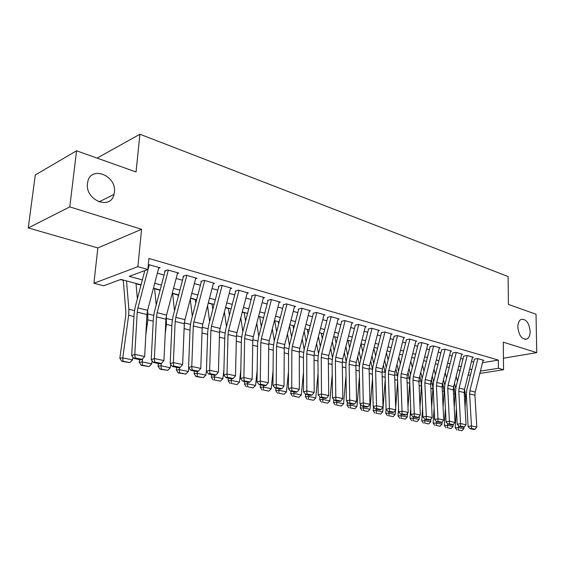 <?xml version="1.0" encoding="UTF-8"?>
<svg xmlns="http://www.w3.org/2000/svg" width="565" height="565" viewBox="0 0 565 565"><rect width="100%" height="100%" fill="white"/><g stroke="black" fill="none" stroke-linecap="round" stroke-linejoin="round"><path stroke-width="0.85" d="M114.377 192.361L113.989 194.466C110.606 210.519 84.919 200.201 87.504 183.378L87.674 182.269C90.534 165.015 117.019 175.489 114.377 192.361M530.161 331.252C530.139 335.179 529.066 337.771 526.954 339.014C521.982 339.735 518.945 335.772 517.837 327.135C517.879 323.293 518.917 320.743 520.944 319.486C525.951 318.639 529.031 322.566 530.161 331.252M141.059 284.817L120.903 279.414L103.621 285.777L93.917 283.256L137.881 266.666L147.861 269.477L129.265 276.327L142.359 279.894M97.837 247.936L141.568 229.291L69.785 206.882L76.565 150.806L35.27 174.988L28.25 227.928L97.837 247.936L93.917 283.256M120.423 279.583L123.297 280.353M136.024 283.764L140.989 285.099M154.591 288.743L160.072 290.212M172.636 293.581L178.081 295.043M190.49 298.362L195.321 299.662M208.238 303.123L212.087 304.154M225.477 307.741L228.401 308.525M242.237 312.233L244.271 312.777M258.523 316.598L259.723 316.923M274.364 320.842L274.767 320.955M69.785 206.882L28.25 227.928M503.436 358.21L536.75 352.631L503.288 342.185L503.542 369.729L479.84 373.451M76.565 150.806L136.059 171.965L139.908 134.23L508.105 276.532L508.408 304.415L536.023 314.239L536.75 352.631M158.659 268.276L160.093 267.754L148.334 264.561M177.41 273.594L178.808 273.107L167.65 269.915L164.521 271.038M195.61 278.757L196.973 278.298L186.139 275.204L182.982 276.285M213.28 283.771L214.608 283.34L204.092 280.339L200.907 281.384M230.442 288.644L231.742 288.242L221.522 285.318L218.309 286.335M247.117 293.383L248.388 293.002L238.458 290.163L235.224 291.145M263.332 297.988L264.568 297.635L254.914 294.873L251.665 295.82M279.096 302.466L280.311 302.134L270.918 299.45L267.655 300.368M294.436 306.83L295.622 306.513L286.483 303.899L283.206 304.789M309.366 311.075L310.524 310.778L301.632 308.229L298.341 309.09M323.9 315.206L325.037 314.924L316.379 312.445L313.081 313.278M338.054 319.232L339.17 318.964L330.737 316.555L327.432 317.361M351.847 323.159L352.941 322.905L344.721 320.553L341.408 321.337M365.287 326.987L366.36 326.747L358.351 324.451L355.032 325.214M378.395 330.716L379.447 330.483L371.636 328.251L368.309 328.985M391.171 334.353L392.209 334.134L384.588 331.959L381.262 332.672M403.636 337.905L404.66 337.693L397.223 335.568L393.897 336.267M415.805 341.366L416.808 341.168L409.554 339.092L406.221 339.77M427.684 344.749L428.666 344.558L421.582 342.538L418.255 343.188M439.28 348.054L440.241 347.871L433.327 345.893L430 346.529M450.602 351.282L451.555 351.105L444.803 349.177L441.477 349.791M461.669 354.432L462.601 354.269L456.004 352.376L452.685 352.977M472.481 357.511L473.399 357.355L466.951 355.512L463.632 356.091M482.503 362.73L498.344 360.089L148.913 258.473L147.861 269.477M157.374 273.178L164.055 275.056M176.139 278.453L182.502 280.24M194.353 283.574L200.413 285.276M212.037 288.538L217.808 290.163M229.213 293.369L234.708 294.909M245.909 298.059L251.135 299.528M262.132 302.621L267.118 304.019M277.916 307.056L282.655 308.384M293.27 311.372L297.783 312.636M308.207 315.567L312.509 316.774M322.763 319.656L326.853 320.807M336.931 323.639L340.822 324.734M350.738 327.523L354.446 328.562M364.192 331.302L367.716 332.291M377.307 334.989L380.662 335.928M390.104 338.583L393.289 339.48M402.584 342.093L405.614 342.941M414.767 345.512L417.641 346.324M426.653 348.852L429.386 349.622M438.263 352.115L440.855 352.85M449.599 355.307L452.057 355.992M460.673 358.415L463.003 359.072M471.5 361.459L473.703 362.08M483.054 360.527L483.958 360.371L477.651 358.57L474.339 359.135M139.908 134.23L97.095 158.101M141.568 229.291L137.881 266.666M498.344 360.089L498.408 368.281L503.542 369.729M468.618 373.02L469.388 372.9L468.696 372.709M460.171 370.428L457.834 369.8M449.189 367.476L446.717 366.819M437.946 364.46L435.347 363.761M426.434 361.374L423.693 360.639M414.654 358.21L411.765 357.44M402.584 354.975L399.54 354.163M390.217 351.656L387.018 350.801M377.54 348.259L374.178 347.355M364.552 344.77L361.014 343.824M351.232 341.196L347.51 340.201M337.566 337.531L333.654 336.486M323.54 333.774L319.437 332.672M309.147 329.911L304.832 328.752M294.372 325.949L289.838 324.727M279.188 321.873L274.428 320.595M263.587 317.685L258.586 316.351M247.555 313.384L242.3 311.979M231.064 308.963L225.548 307.487M214.1 304.415L208.308 302.861M196.634 299.725L190.56 298.094M178.66 294.909L172.276 293.193M160.142 289.937L153.44 288.143M470.511 374.92L468.053 375.301M480.412 371.141L498.408 368.281M154.718 283.263L161.421 285.092M173.533 288.39L179.91 290.128M191.796 293.362L197.863 295.022M209.523 298.193L215.307 299.768M226.742 302.882L232.25 304.387M243.473 307.445L248.72 308.871M259.745 311.873L264.738 313.236M275.565 316.181L280.318 317.481M290.954 320.376L295.481 321.612M305.933 324.458L310.241 325.631M320.517 328.427L324.621 329.55M334.72 332.298L338.626 333.364M348.563 336.069L352.278 337.079M362.052 339.742L365.583 340.709M375.195 343.329L378.557 344.24M388.021 346.818L391.22 347.694M400.536 350.229L403.572 351.056M412.74 353.556L415.628 354.34M424.661 356.798L427.394 357.546M436.293 359.969L438.892 360.675M447.657 363.069L450.121 363.74M458.759 366.092L461.097 366.727M469.607 369.044L471.824 369.651M483.146 360.138L475.214 392.061L474.918 395.218L476.811 427.041L471.45 425.904L471.387 428.454L470.052 428.715L473.809 429.499L475.137 429.238L471.387 428.454M477.891 358.641L469.911 390.733L469.607 393.911L471.45 425.904L468.124 426.575L466.323 394.667L466.775 389.914L474.43 359.163M468.124 426.575L470.052 428.715M475.137 429.238L476.811 427.041M454.472 383.282L455.764 388.254M456.386 408.537L455.228 427.67L458.469 427.62L458.582 425.791M457.459 381.304L456.181 376.424M465.073 407.619L465.708 396.778L464.536 389.412M459.861 371.692L459.472 370.237M458.173 429.979L461.937 430.749L458.173 429.979L458.469 427.62L463.837 428.736L463.936 427.055M463.837 428.736L461.937 430.749M456.88 430L455.228 427.67M472.58 357.122L464.543 389.398L464.232 392.59L466.033 424.753L460.553 423.588L460.496 426.165L459.161 426.441L463.003 427.239L464.331 426.971L460.496 426.165M467.206 355.583L459.119 388.042L458.801 391.255L460.553 423.588L457.219 424.273L455.517 392.025L455.983 387.223L463.738 356.127M457.219 424.273L459.161 426.441M464.331 426.971L466.033 424.753M461.767 354.029L453.624 386.672L453.307 389.899L455.002 422.415L449.394 421.222L449.352 423.828L448.01 424.103L451.943 424.929L453.278 424.654L449.352 423.828M456.273 352.454L448.073 385.288L447.748 388.536L449.394 421.222L446.06 421.914L444.457 389.327L444.945 384.468L452.798 353.012M446.06 421.914L448.01 424.103M453.278 424.654L455.002 422.415M450.708 350.865L442.452 383.882L442.127 387.152L443.716 420.014L437.974 418.792L437.939 421.441L436.604 421.723L440.622 422.564L441.964 422.281L437.939 421.441M445.079 349.255L436.773 382.47L436.434 385.754L437.974 418.792L434.633 419.505L433.136 386.559L433.645 381.65L441.604 349.834M434.633 419.505L436.604 421.723M441.964 422.281L443.716 420.014M439.386 347.623L431.017 381.029L430.678 384.334L432.154 417.556L426.271 416.306L426.25 418.99L424.915 419.279L429.04 420.141L430.375 419.852L426.25 418.99M433.623 345.978L425.198 379.581L424.852 382.901L426.271 416.306L422.931 417.034L421.554 383.727L422.076 378.762L430.149 346.571M422.931 417.034L424.915 419.279M430.375 419.852L432.154 417.556M443.49 379.744L444.817 384.991M445.389 408.304L444.309 425.417L447.558 425.353L447.657 423.708M446.555 378.02L445.22 372.815M454.218 407.316L455.016 394.193L453.737 386.241M449.041 368.076L448.857 367.391M447.268 427.74L451.117 428.531L447.268 427.74L447.558 425.353L453.045 426.49L453.158 424.682M453.045 426.49L451.117 428.531M445.969 427.762L444.309 425.417M432.253 376.092L433.638 381.665M434.118 408.177L433.136 423.1L436.385 423.03L436.484 421.582M435.396 374.63L434.012 369.086M443.094 407.104L444.083 391.545L442.685 382.964M436.109 425.452L440.05 426.257L436.109 425.452L436.385 423.03L442.007 424.202L442.141 422.048M442.007 424.202L440.05 426.257M434.81 425.48L433.136 423.1M420.763 372.314L422.203 378.246M422.564 408.17L421.709 420.734L424.958 420.657L425.05 419.301M423.983 371.141L422.542 365.23M431.688 407.005L432.889 388.84L432.5 384.115L431.377 379.595M424.696 423.107L428.722 423.934L424.696 423.107L424.958 420.657L430.707 421.85L430.883 419.202M430.707 421.85L428.722 423.934M423.397 423.136L421.709 420.734M409.004 368.408L410.501 374.729M410.72 408.29L410.006 418.312L413.255 418.227L413.347 416.857M412.309 367.54L410.804 361.247M419.993 407.019L421.441 386.065L421.059 381.297L419.809 376.113M413.001 420.713L417.125 421.554L413.001 420.713L413.255 418.227L419.138 419.449L419.357 416.271M419.138 419.449L417.125 421.554M411.701 420.741L410.006 418.312M427.79 344.311L419.308 378.112L418.962 381.453L420.318 415.042L414.293 413.764L414.286 416.476L412.944 416.772L417.168 417.655L418.51 417.366L414.286 416.476M421.893 342.623L413.347 376.622L412.994 379.984L414.293 413.764L410.946 414.512L409.689 380.831L410.232 375.81L418.418 343.238M410.946 414.512L412.944 416.772M418.51 417.366L420.318 415.042M396.969 364.361L398.523 371.092M398.558 408.552L398.021 415.833L401.27 415.734L401.369 414.35M400.352 363.825L398.798 357.122M409.682 380.386L407.972 372.526M408.001 407.181L409.752 382.456M401.037 418.255L405.253 419.124L401.037 418.255L401.27 415.734L407.294 416.991L407.563 413.269M407.294 416.991L405.253 419.124M399.738 418.291L398.021 415.833M415.918 340.914L407.316 375.118L406.955 378.501L408.191 412.464L402.019 411.158L402.019 413.905L400.684 414.209L405.006 415.113L406.348 414.816L402.019 413.905M409.872 339.191L401.214 373.599L400.839 376.996L402.019 411.158L398.671 411.92L397.541 377.858L398.099 372.78L406.397 339.819M398.671 411.92L400.684 414.209M406.348 414.816L408.191 412.464M384.652 360.166L386.255 367.335M386.079 408.982L385.754 413.29L388.995 413.185L389.101 411.786M388.113 359.983L386.502 352.843M397.555 376.403L395.846 368.818M388.777 415.741L393.099 416.624L388.777 415.741L388.995 413.185L395.168 414.47L395.486 410.176M395.691 407.485L397.647 381.128M395.168 414.47L393.099 416.624M387.477 415.776L385.754 413.29M403.756 337.439L395.034 372.053L394.66 375.471L395.761 409.83L389.433 408.481L389.455 411.271L388.113 411.581L392.548 412.507L393.89 412.203L389.455 411.271M397.562 335.666L388.777 370.492L388.395 373.931L389.433 408.481L386.086 409.265L385.09 374.821L385.669 369.68L394.088 336.316M386.086 409.265L388.113 411.581M393.89 412.203L395.761 409.83M372.038 355.809L373.698 363.45M373.479 406.878L373.175 410.691L376.417 410.571L376.53 409.159M375.584 356.014L373.91 348.407M385.153 372.716L383.437 364.983M376.212 413.163L380.641 414.067L376.212 413.163L376.417 410.571L382.745 411.885L385.231 379.68M382.745 411.885L380.641 414.067M374.913 413.206L373.175 410.691M391.291 333.873L382.441 368.917L382.053 372.37L383.021 407.118L376.53 405.741L376.565 408.566L375.231 408.883L379.779 409.837L381.114 409.519L376.565 408.566M384.942 332.058L376.029 367.314L375.633 370.795L376.53 405.741L373.19 406.539L372.335 371.699L372.928 366.501L381.474 332.728M373.19 406.539L375.231 408.883M381.114 409.519L383.021 407.118M359.121 351.289L360.837 359.432M360.583 404.469L360.293 408.022L363.528 407.895L363.641 406.461M362.744 351.91L361.021 343.824M372.455 369.058L370.718 361.021M363.337 410.522L367.879 411.454L363.337 410.522L363.528 407.895L370.011 409.244L372.497 378.282M370.011 409.244L367.879 411.454M362.045 410.564L360.293 408.022M378.515 330.221L369.538 365.696L369.136 369.192L369.962 404.342L363.302 402.93L363.352 405.797L362.017 406.122L366.678 407.097L368.013 406.772L363.352 405.797M372.01 328.357L362.963 364.058L362.553 367.575L363.302 402.93L359.962 403.749L359.255 368.507L359.87 363.239L368.535 329.049M359.962 403.749L362.017 406.122M368.013 406.772L369.962 404.342M345.886 346.592L347.652 355.272M347.362 402.012L347.079 405.289L350.314 405.147L350.434 403.7M349.587 347.659L348.082 340.356M359.453 365.329L357.694 356.911M350.138 407.81L354.792 408.763L350.138 407.81L350.314 405.147L356.96 406.532L359.425 376.947M356.96 406.532L354.792 408.763M348.845 407.859L347.079 405.289M365.414 326.471L356.303 362.391L355.886 365.936L356.557 401.496L349.728 400.048L349.799 402.951L348.457 403.283L353.245 404.286L354.58 403.954L349.799 402.951M358.74 324.564L349.558 360.71L349.135 364.277L349.728 400.048L346.394 400.889L345.837 365.23L346.479 359.898L355.279 325.278M346.394 400.889L348.457 403.283M354.58 403.954L356.557 401.496M332.326 341.705L334.148 350.957M333.802 399.504L333.534 402.485L336.754 402.337L336.888 400.868M336.104 343.252L334.826 336.797M346.133 361.515L344.339 352.659M336.599 405.034L341.38 406.016L336.599 405.034L336.754 402.337L343.577 403.749L345.999 375.676M343.577 403.749L341.38 406.016M335.313 405.091L333.534 402.485M351.981 322.629L342.729 359.008L342.298 362.596L342.807 398.579L335.801 397.089L335.885 400.034L334.551 400.38L339.459 401.404L340.794 401.065L335.885 400.034M345.13 320.673L335.808 357.278L335.37 360.887L335.801 397.089L332.467 397.951L332.079 361.868L332.743 356.473L341.67 321.414M332.467 397.951L334.551 400.38M340.794 401.065L342.807 398.579M318.427 336.606L320.298 346.479M319.889 396.941L319.642 399.61L322.855 399.448L322.989 397.958M322.29 338.682L321.231 333.152M332.481 357.61L330.659 348.252M322.714 402.181L327.615 403.191L322.714 402.181L322.855 399.448L329.847 400.903L332.213 374.482M329.847 400.903L327.615 403.191M321.429 402.245L319.642 399.61M338.195 318.688L328.802 355.533L328.35 359.163L328.696 395.578L321.499 394.052L321.605 397.04L320.27 397.393L325.313 398.445L326.641 398.099L321.605 397.04M331.161 316.675L321.697 353.761L321.245 357.412L321.499 394.052L318.173 394.935L317.961 358.415L318.646 352.956L327.714 317.445M318.173 394.935L320.27 397.393M326.641 398.099L328.696 395.578M304.182 331.295L306.096 341.825M313.384 313.37L304.175 349.347L303.469 354.877L303.497 391.835L305.609 394.328L310.785 395.408L312.113 395.048L306.936 393.967L305.609 394.328L305.382 396.658L308.582 396.482L308.723 394.977M308.116 333.936L307.282 329.409M318.49 353.605L316.626 343.668M308.469 399.257L313.497 400.288L308.469 399.257L308.582 396.482L315.764 397.972L318.046 373.387M315.764 397.972L313.497 400.288M307.183 399.328L305.382 396.658M324.042 314.641L314.5 351.967L314.041 355.639L314.204 392.498L306.816 390.931L306.936 393.967M303.497 391.835L306.816 390.931L306.738 353.845L307.212 350.145L316.824 312.579M312.113 395.048L314.204 392.498M289.577 325.737L291.533 336.987M290.982 391.263L290.749 393.628L293.934 393.438L294.082 391.912M293.581 329L292.981 325.574M304.139 349.488L302.233 338.908M293.842 396.256L299.005 397.315L293.842 396.256L293.934 393.438L301.307 394.97L303.483 372.399M301.307 394.97L299.005 397.315M292.564 396.326L290.749 393.628M309.514 310.482L299.824 348.301L299.344 352.03L299.323 389.341L291.731 387.724L291.872 390.803L290.544 391.171L295.862 392.287L297.19 391.919L291.872 390.803M302.106 308.363L292.338 346.437L291.851 350.18L291.731 387.724L288.418 388.656L288.581 351.239L289.315 345.639L298.673 309.182M288.418 388.656L290.544 391.171M297.19 391.919L299.323 389.341M274.724 320.673L276.596 331.945M275.96 388.127L275.72 390.514L278.891 390.316L279.054 388.769M278.672 323.865L278.298 321.633M289.414 345.25L287.465 333.95M278.82 393.176L284.124 394.264L278.82 393.176L278.891 390.316L286.462 391.884L288.496 371.537M286.462 391.884L284.124 394.264M277.549 393.254L275.72 390.514M294.591 306.216L284.746 344.544L284.252 348.315L284.026 386.093L276.221 384.433L276.384 387.562L275.063 387.936L280.53 389.08L281.857 388.706L276.384 387.562M286.978 304.041L277.055 342.623L276.546 346.416L276.221 384.433L272.923 385.387L273.291 347.503L274.053 341.832L283.559 304.888M272.923 385.387L275.063 387.936M281.857 388.706L284.026 386.093M259.674 316.64L261.263 326.69M260.536 384.899L260.281 387.322L263.438 387.103L263.608 385.542M263.375 318.512L263.226 317.594M274.3 340.872L272.316 328.788M263.389 390.012L268.841 391.128L263.389 390.012L263.438 387.103L271.221 388.72L273.065 370.831M271.221 388.72L268.841 391.128M262.125 390.09L260.281 387.322M279.258 301.83L269.258 340.681L268.742 344.495L268.311 382.752L260.281 381.043L260.472 384.221L259.151 384.61L264.773 385.782L266.094 385.401L260.472 384.221M271.433 299.598L261.348 338.703L260.825 342.552L260.281 381.043L256.997 382.025L257.576 343.661L258.367 337.919L268.029 300.474M256.997 382.025L259.151 384.61M266.094 385.401L268.311 382.752M244.228 312.494L245.528 321.203M244.687 381.58L244.419 384.038L247.562 383.805L247.731 382.223M258.777 336.323L256.764 323.399M247.534 386.757L253.134 387.908L247.534 386.757L247.562 383.805L255.557 385.464L257.174 370.294M255.557 385.464L253.134 387.908M246.276 386.841L244.419 384.038M263.502 297.324L253.332 336.705L252.795 340.575L252.145 379.313L243.889 377.561L244.101 380.789L242.788 381.184L248.572 382.392L249.878 381.997L244.101 380.789M255.458 295.022L245.203 334.678L244.659 338.576L243.889 377.561L240.619 378.571L241.424 339.713L242.244 333.894L252.068 295.933M240.619 378.571L242.788 381.184M249.878 381.997L252.145 379.313M228.359 308.236L229.376 315.461M228.394 378.176L228.112 380.662L231.233 380.415L231.417 378.804M242.837 331.606L240.803 317.77M231.233 383.409L236.989 384.595L231.233 383.409L231.233 380.415L239.454 382.124L240.796 369.962M239.454 382.124L236.989 384.595M229.983 383.508L228.112 380.662M247.293 292.691L236.954 332.623L236.403 336.542L235.513 375.782L227.017 373.981L227.257 377.258L225.951 377.667L231.904 378.91L233.204 378.501L227.257 377.258M239.023 290.325L228.592 330.532L228.027 334.48L227.017 373.981L223.768 375.019L224.821 335.659L225.668 329.755L235.654 291.265M223.768 375.019L225.951 377.667M233.204 378.501L235.513 375.782M212.052 303.864L212.786 309.443M211.642 374.673L211.345 377.194L214.439 376.926L214.629 375.294M226.459 326.697L224.411 311.873M214.467 379.97L220.392 381.184L214.467 379.97L214.439 376.926L222.9 378.684L223.91 369.87M222.9 378.684L220.392 381.184M213.231 380.075L211.345 377.194M230.626 287.924L220.11 328.42L219.538 332.397L218.401 372.151L209.657 370.287L209.919 373.62L208.626 374.044L214.749 375.322L216.042 374.906L209.919 373.62M222.116 285.487L211.508 326.273L210.922 330.271L209.657 370.287L206.43 371.36L207.729 331.478L208.612 325.504L218.768 286.462M206.43 371.36L208.626 374.044M216.042 374.906L218.401 372.151M195.285 299.365L195.751 303.13M194.402 371.064L194.092 373.62L197.164 373.338L197.383 371.53M202.002 333.258L202.171 328.378M209.622 321.598L207.574 305.686M197.22 376.431L195.991 376.544L203.315 377.681L197.22 376.431L197.164 373.338L205.865 375.146L206.472 370.054M205.865 375.146L203.315 377.681M195.991 376.544L194.092 373.62M213.471 283.023L202.779 324.098L202.178 328.124L200.787 368.408L191.775 366.494L192.065 369.877L190.779 370.308L197.086 371.629L198.379 371.198L192.065 369.877M204.707 280.515L193.915 321.888L193.308 325.941L191.775 366.494L188.569 367.589L190.137 327.184L191.055 321.125L201.387 281.518M188.569 367.589L190.779 370.308M198.379 371.198L200.787 368.408M178.053 294.739L178.243 296.491M176.661 367.356L176.337 369.948L179.38 369.644L179.642 367.568M183.915 333.343L184.458 322.05M192.319 316.28L190.271 299.189M179.472 372.787L178.25 372.907L185.744 374.079L179.472 372.787L179.38 369.644L188.343 371.502L188.788 367.857M188.343 371.502L185.744 374.079M178.25 372.907L176.337 369.948M195.815 277.966L184.932 319.642L184.31 323.731L182.636 364.552L173.356 362.582L173.674 366.021L172.403 366.466L178.9 367.822L180.179 367.384L173.674 366.021M186.789 275.388L175.807 317.368L175.171 321.478L173.356 362.582L170.178 363.712L172.028 322.756L172.982 316.612L183.498 276.433M170.178 363.712L172.403 366.466M180.179 367.384L182.636 364.552M158.398 363.535L158.059 366.162L161.074 365.838L161.378 363.464M165.206 333.816L166.428 324.366L166.294 316.146M174.514 310.736L172.6 293.277M161.195 369.037L159.987 369.164L167.657 370.365L161.195 369.037L161.074 365.838L170.298 367.751L170.722 364.39M170.298 367.751L167.657 370.365M159.987 369.164L158.059 366.162M177.629 272.768L166.548 315.058L165.905 319.197L163.935 360.576L154.372 358.549L154.725 362.045L153.461 362.504L160.156 363.902L161.421 363.45L154.725 362.045M168.328 270.105L157.148 312.713L156.491 316.887L154.372 358.549L151.222 359.707L153.376 318.201L154.358 311.965L165.065 271.193M151.222 359.707L153.461 362.504M161.421 363.45L163.935 360.576M139.59 359.601L139.23 362.264L142.211 361.918L142.627 358.782M145.841 334.755L147.832 319.861L147.635 310.22M156.208 304.93L154.563 288.44M142.366 365.174L141.172 365.308L149.019 366.537L142.366 365.174L142.211 361.918L151.71 363.895L152.112 360.823M151.71 363.895L149.019 366.537M141.172 365.308L139.23 362.264M158.892 267.407L147.606 310.333L146.935 314.536L144.661 356.48L134.795 354.389L135.183 357.949L133.933 358.422L140.833 359.863L142.09 359.397L135.183 357.949M149.301 264.667L137.917 307.918L137.231 312.148L134.795 354.389L131.673 355.583L134.145 313.497L135.169 307.176L144.81 270.6M131.673 355.583L133.933 358.422M142.09 359.397L144.661 356.48M123.269 280.049L125.868 311.781L125.727 315.771L119.829 358.252L122.767 357.878L128.665 315.228L128.869 309.217L126.504 280.911M137.366 298.857L135.996 283.461M122.958 361.19L121.786 361.332L129.823 362.603L122.958 361.19L122.767 357.878L132.563 359.912L132.937 357.172M132.563 359.912L129.823 362.603M121.786 361.332L119.829 358.252M475.214 392.061L469.911 390.733M474.918 395.218L469.607 393.911M464.451 396.475L465.708 396.778M464.218 391.941L465.277 392.202M464.543 389.398L459.119 388.042M464.232 392.59L458.801 391.255M453.624 386.672L448.073 385.288M453.307 389.899L447.748 388.536M442.452 383.882L436.773 382.47M442.127 387.152L436.434 385.754M431.017 381.029L425.198 379.581M430.678 384.334L424.852 382.901M453.511 393.826L455.016 394.193M453.292 389.25L454.599 389.568M442.317 391.114L444.083 391.545M442.113 386.488L443.673 386.877M430.855 388.346L432.889 388.84M430.671 383.663L432.5 384.115M419.124 385.507L421.441 386.065M418.955 380.775L421.059 381.297M419.308 378.112L413.347 376.622M418.962 381.453L412.994 379.984M407.104 382.597L409.717 383.232M406.948 377.816L409.357 378.409M407.316 375.118L401.214 373.599M406.955 378.501L400.839 376.996M394.787 379.616L397.619 380.302M394.652 374.779L397.372 375.45M395.034 372.053L388.777 370.492M394.66 375.471L388.395 373.931M382.173 376.565L385.161 377.286M382.053 371.671L385.09 372.42M382.441 368.917L376.029 367.314M382.053 372.37L375.633 370.795M369.235 373.437L372.392 374.2M369.136 368.486L372.434 369.298M369.538 365.696L362.963 364.058M369.136 369.192L362.553 367.575M355.964 370.223L359.305 371.028M355.894 365.216L359.361 366.078M356.303 362.391L349.558 360.71M355.886 365.936L349.135 364.277M342.362 366.932L345.879 367.787M342.305 361.868L345.957 362.765M342.729 359.008L335.808 357.278M342.298 362.596L335.37 360.887M328.392 363.556L332.107 364.453M328.364 358.429L332.206 359.375M328.802 355.533L321.697 353.761M328.35 359.163L321.245 357.412M314.062 360.082L317.975 361.035M314.055 354.898L318.102 355.894M314.5 351.967L307.212 350.145M314.041 355.639L306.738 353.845M299.344 356.522L303.469 357.525M299.365 351.275L303.617 352.327M299.824 348.301L292.338 346.437M299.344 352.03L291.851 350.18M284.223 352.864L288.567 353.916M284.273 347.553L288.743 348.654M284.746 344.544L277.055 342.623M284.252 348.315L276.546 346.416M268.686 349.106L273.262 350.215M268.771 343.725L273.467 344.883M269.258 340.681L261.348 338.703M268.742 344.495L260.825 342.552M252.717 345.243L257.541 346.409M252.83 339.798L257.774 341.013M253.332 336.705L245.203 334.678M252.795 340.575L244.659 338.576M236.297 341.267L241.368 342.496M236.438 335.751L241.636 337.037M236.954 332.623L228.592 330.532M236.403 336.542L228.027 334.48M219.397 337.178L224.743 338.47M219.58 331.591L225.04 332.94M220.11 328.42L211.508 326.273M219.538 332.397L210.922 330.271M202.037 332.976L207.638 334.332M202.228 327.312L207.969 328.731M202.779 324.098L193.915 321.888M202.178 328.124L193.308 325.941M184.487 328.731L190.031 330.073M184.557 322.954L190.398 324.395M184.932 319.642L175.807 317.368M184.31 323.731L175.171 321.478M166.428 324.366L171.894 325.687M166.541 318.512L172.304 319.931M166.548 315.058L157.148 312.713M165.905 319.197L156.491 316.887M147.832 319.861L153.221 321.167M147.988 313.928L153.666 315.334M147.606 310.333L137.917 307.918M146.935 314.536L137.231 312.148M128.665 315.228L133.969 316.513M128.869 309.217L134.456 310.595M113.989 194.466L98.939 201.882M526.954 339.014L525.026 339.367"/></g></svg>
